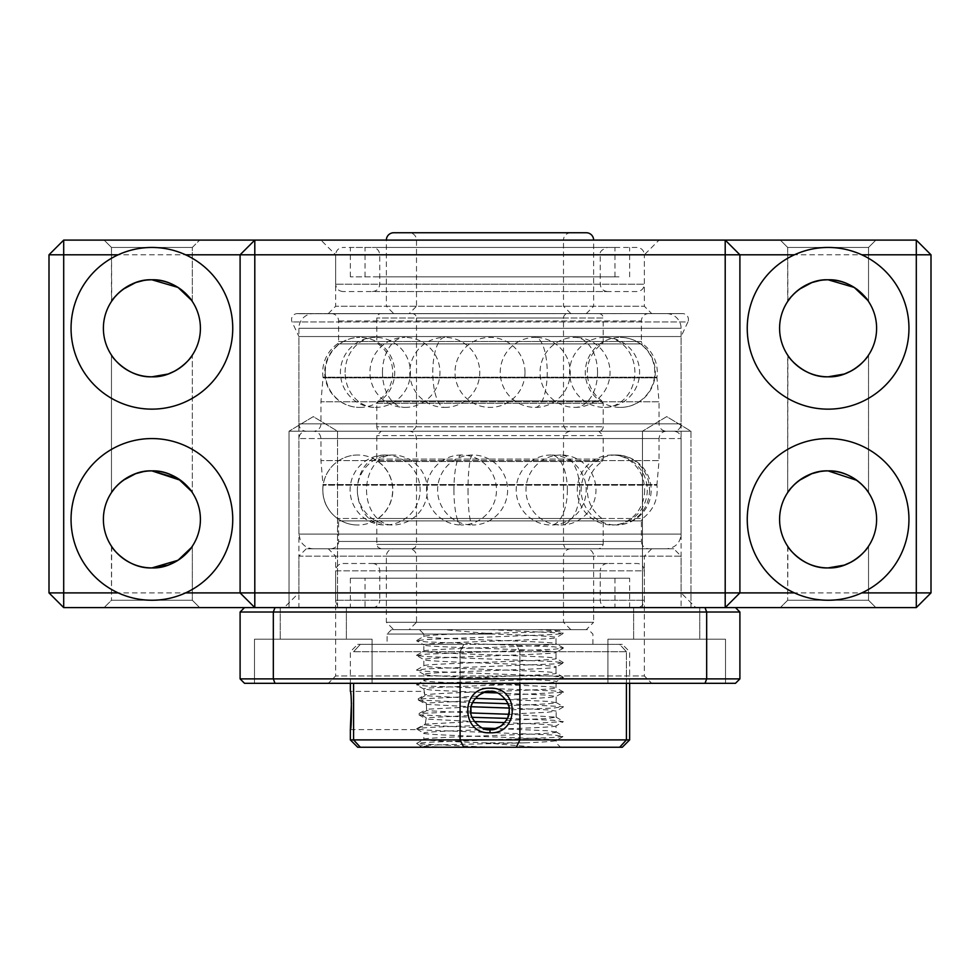 <?xml version="1.0" encoding="UTF-8"?>
<svg xmlns="http://www.w3.org/2000/svg" width="980" height="980" viewBox="0 0 980 980"><rect width="100%" height="100%" fill="white"/><g stroke="black" fill="none" stroke-linecap="round" stroke-linejoin="round"><path stroke-width="0.73" stroke-dasharray="4.9 3.68" d="M681.1 313.6L298.9 313.71L682.056 313.625A5.88 5.88 0 0 1 687.899 321.967L292.101 321.967L687.899 321.967L681.1 336.544L681.1 592.9L695.8 607.6L284.2 607.6L695.8 607.6M298.9 313.6L297.945 313.625A5.88 5.88 0 0 0 292.101 321.967L298.9 336.544L681.1 336.544L298.9 336.544L298.9 592.9L284.2 607.6M192.325 600.25L199.675 607.6L104.125 607.6L199.675 607.6L104.125 607.6L199.675 607.6L192.325 600.25L111.475 600.25L104.125 607.6L111.475 600.25L192.325 600.25L111.475 600.25L192.325 600.25L192.325 546.215L191.455 547.477L192.325 546.215L192.325 600.25M867.655 547.477L868.525 546.215L868.525 600.25L875.875 607.6L780.325 607.6L875.875 607.6L780.325 607.6L875.875 607.6L868.525 600.25L787.675 600.25L780.325 607.6L787.675 600.25L868.525 600.25L787.675 600.25L868.525 600.25L868.525 546.215C868.06 548.261 851.669 568.902 828.1 567.91C804.556 568.915 788.128 548.261 787.675 546.215C788.165 548.273 804.507 568.902 828.1 567.91A48.51 48.51 0 0 0 876.61 519.4A48.51 48.51 0 0 0 828.1 470.89L819.574 471.649M787.895 301.154L787.675 247.45L868.525 247.45L787.675 247.45L868.525 247.45L787.675 247.45L780.325 240.1L875.875 240.1L780.325 240.1L875.875 240.1L780.325 240.1L787.675 247.45L787.675 301.485C788.165 299.427 804.507 278.798 828.1 279.79L819.574 280.55M868.525 301.485L868.525 247.45L875.875 240.1L868.525 247.45L868.525 301.485L867.655 300.223L868.525 301.485C868.06 299.427 851.657 278.798 828.1 279.79A48.51 48.51 0 0 0 779.59 328.3A48.51 48.51 0 0 0 828.1 376.81C804.556 377.815 788.128 357.161 787.675 355.115C788.165 357.173 804.507 377.802 828.1 376.81A48.51 48.51 0 0 0 876.61 328.3A48.51 48.51 0 0 0 828.1 279.79M111.757 301.068L111.475 247.45L192.325 247.45L111.475 247.45L192.325 247.45L111.475 247.45L104.125 240.1L199.675 240.1L104.125 240.1L199.675 240.1L104.125 240.1L111.475 247.45L111.475 301.485C111.965 299.427 128.306 278.798 151.9 279.79L143.374 280.55M192.325 247.45L199.675 240.1L192.325 247.45L192.325 301.485L191.455 300.223L192.325 301.485L192.325 247.45M328.3 313.6L335.65 306.25L335.65 254.8L644.35 254.8L335.65 254.8L644.35 254.8L644.35 306.25L335.65 306.25L644.35 306.25L651.7 313.6L328.3 313.6L651.7 313.6M298.9 592.9L681.1 592.9L298.9 592.9M637 291.55L343 291.55L637 291.55C641.459 291.109 643.909 288.659 644.35 284.2L335.65 284.2L644.35 284.2L644.35 254.8L335.65 254.8L320.95 240.1L659.05 240.1L320.95 240.1M637 247.45L343 247.45L637 247.45C641.459 247.891 643.909 250.341 644.35 254.8L659.05 240.1M118.213 254.8A80.85 80.85 0 0 0 151.9 409.15A80.85 80.85 0 0 0 232.75 328.3A80.85 80.85 0 0 0 151.9 247.45M151.9 376.81C128.356 377.815 111.928 357.161 111.475 355.115C111.965 357.173 128.306 377.802 151.9 376.81A48.51 48.51 0 0 0 200.41 328.3A48.51 48.51 0 0 0 151.9 279.79A48.51 48.51 0 0 0 103.39 328.3A48.51 48.51 0 0 0 151.9 376.81C175.469 377.802 191.86 357.161 192.325 355.115L192.325 492.585L191.455 491.323M123.051 289.296L118.347 293.265M185.588 592.9A80.85 80.85 0 0 0 151.9 438.55A80.85 80.85 0 0 0 71.05 519.4A80.85 80.85 0 0 0 151.9 600.25M111.757 492.168L111.475 492.585C111.965 490.527 128.306 469.898 151.9 470.89A48.51 48.51 0 0 0 103.39 519.4A48.51 48.51 0 0 0 151.9 567.91C128.356 568.915 111.928 548.261 111.475 546.215C111.965 548.273 128.306 568.902 151.9 567.91A48.51 48.51 0 0 0 200.41 519.4A48.51 48.51 0 0 0 151.9 470.89L143.374 471.649M111.696 546.546L111.475 600.25L111.475 546.215M123.051 480.396L118.347 484.365M861.788 592.9A80.85 80.85 0 0 0 828.1 438.55A80.85 80.85 0 0 0 747.25 519.4A80.85 80.85 0 0 0 828.1 600.25M787.895 546.546L787.675 600.25L787.675 546.215M787.895 492.254L787.675 492.585C788.165 490.527 804.507 469.898 828.1 470.89A48.51 48.51 0 0 0 779.59 519.4A48.51 48.51 0 0 0 828.1 567.91M799.251 480.396L794.547 484.365M794.413 254.8A80.85 80.85 0 0 0 828.1 409.15A80.85 80.85 0 0 0 861.788 254.8M787.895 355.446L787.675 492.585L787.675 355.115M799.251 289.296L794.547 293.265M192.325 546.215C191.86 548.261 175.469 568.902 151.9 567.91M690.961 431.2L690.961 607.6L642.451 607.6L690.961 607.6L642.451 607.6L690.961 607.6L690.961 431.2L642.451 431.2L642.451 607.6L642.451 431.2L690.961 431.2L642.451 431.2L690.961 431.2L666.706 416.623L642.451 431.2L666.706 416.623L690.961 431.2M337.549 431.2L337.549 607.6L289.039 607.6L337.549 607.6L289.039 607.6L337.549 607.6L337.549 431.2L289.039 431.2L289.039 607.6L289.039 431.2L337.549 431.2L289.039 431.2L337.549 431.2L313.294 416.623L289.039 431.2L313.294 416.623L337.549 431.2M867.655 356.377L868.525 355.115L868.525 492.585C868.06 490.527 851.657 469.898 828.1 470.89M868.525 492.585L868.525 355.115C868.06 357.161 851.669 377.802 828.1 376.81M111.475 355.115L111.475 492.585L111.475 355.115M191.455 356.377L192.325 355.115L192.325 492.585C191.86 490.527 175.457 469.898 151.9 470.89M151.9 279.79C175.457 278.798 191.86 299.427 192.325 301.485M191.455 491.311L189.042 488.199M185.539 484.451L180.7 480.359M174.991 370.967L180.81 367.255M185.502 363.286L189.091 359.452M867.655 491.311L865.242 488.199M861.739 484.451L856.9 480.359M851.191 370.967L857.01 367.255M861.702 363.286L865.291 359.452M725.2 607.6L244.51 607.6L240.1 612.01L240.1 678.895L273.334 678.895L273.334 612.01L706.666 612.01L706.666 678.895L273.334 678.895L274.988 683.305L735.49 683.305L739.9 678.895L739.9 612.01L735.49 607.6L725.2 607.6L739.9 592.9L739.9 254.8L725.2 240.1M63.7 607.6L916.3 607.6L916.3 592.9L63.7 592.9L63.7 254.8L916.3 254.8L916.3 592.9L931 592.9L931 254.8L916.3 254.8L916.3 240.1L63.7 240.1L49 254.8L49 592.9L63.7 607.6L63.7 592.9L49 592.9M254.8 607.6L240.1 592.9L240.1 254.8L254.8 240.1M851.191 562.067L857.01 558.355M861.702 554.386L865.291 550.552M174.991 562.067L180.81 558.355M185.502 554.386L189.091 550.552M931 592.9L916.3 607.6M63.7 240.1L63.7 254.8L49 254.8M916.3 240.1L931 254.8M648.76 313.6L331.24 313.6L648.76 313.6A7.35 7.35 0 0 0 641.41 320.95L641.41 341.518L338.59 341.518L641.41 341.518A2.94 2.94 0 0 0 642.647 343.919A34.998 34.998 0 0 1 656.967 377.202L323.033 377.202L656.967 377.202A2.94 2.94 0 0 0 656.955 377.863L659.05 401.8L320.95 401.8L659.05 401.8L659.05 423.85A7.35 7.35 0 0 0 666.4 431.2L313.6 431.2L666.4 431.2C661.941 431.641 659.491 434.091 659.05 438.55L320.95 438.55L659.05 438.55L659.05 460.6L320.95 460.6L659.05 460.6L656.955 484.537L323.045 484.537L656.955 484.537L656.967 485.198L323.033 485.198L656.967 485.198C658.364 498.943 653.587 510.041 642.647 518.481L337.353 518.481L642.647 518.481L641.41 520.882L338.59 520.882L641.41 520.882L641.41 541.45L338.59 541.45L641.41 541.45C641.802 545.872 644.252 548.322 648.76 548.8L331.24 548.8L648.76 548.8M331.24 313.6A7.35 7.35 0 0 1 338.59 320.95L338.59 341.518A2.94 2.94 0 0 1 337.353 343.919A34.998 34.998 0 0 0 323.033 377.202A2.94 2.94 0 0 1 323.045 377.863L320.95 401.8L320.95 423.85A7.35 7.35 0 0 1 313.6 431.2C318.059 431.641 320.509 434.091 320.95 438.55L320.95 460.6L323.033 485.198C321.636 498.943 326.413 510.041 337.353 518.481L338.59 520.882L338.59 541.45C338.86 540.985 339.068 547.452 331.24 548.8M666.4 548.8L313.6 548.8L666.4 548.8C675.33 547.93 680.23 543.03 681.1 534.1L298.9 534.1L681.1 534.1L681.1 438.55L298.9 438.55L681.1 438.55C680.659 434.091 678.209 431.641 673.75 431.2L306.25 431.2L673.75 431.2A7.35 7.35 0 0 0 681.1 423.85L681.1 328.3A14.7 14.7 0 0 0 666.4 313.6L313.6 313.6L666.4 313.6M313.6 548.8C308.896 548.702 305.05 546.828 302.061 543.202L300.394 540.568L298.9 534.1L298.9 438.55C299.341 434.091 301.791 431.641 306.25 431.2A7.35 7.35 0 0 1 298.9 423.85L298.9 328.3A14.7 14.7 0 0 1 313.6 313.6M598.78 313.6A4.41 4.41 0 0 1 603.19 318.01L376.81 318.01L603.19 318.01L603.19 341.518L376.81 341.518L603.19 341.518A2.94 2.94 0 0 1 601.953 343.919L378.047 343.919L601.953 343.919A34.998 34.998 0 0 0 601.953 400.881L378.047 400.881L601.953 400.881A2.94 2.94 0 0 1 603.19 403.282L376.81 403.282A2.94 2.94 0 0 1 378.047 400.881A34.998 34.998 0 0 0 378.047 343.919A2.94 2.94 0 0 1 376.81 341.518L376.81 318.01A4.41 4.41 0 0 1 381.22 313.6L598.78 313.6L381.22 313.6M412.09 548.8L415.238 547.489L416.5 544.39L416.5 438.55C416.059 434.091 413.609 431.641 409.15 431.2A7.35 7.35 0 0 0 416.5 423.85L563.5 423.85L416.5 423.85L416.5 318.01L563.5 318.01L416.5 318.01A4.41 4.41 0 0 0 412.09 313.6L567.91 313.6A4.41 4.41 0 0 0 563.5 318.01L563.5 423.85A7.35 7.35 0 0 0 570.85 431.2L409.15 431.2L570.85 431.2C566.391 431.641 563.941 434.091 563.5 438.55L416.5 438.55L563.5 438.55L563.5 544.39L416.5 544.39L563.5 544.39L564.762 547.489L567.91 548.8L412.09 548.8L567.91 548.8M381.22 548.8L378.072 547.489L376.81 544.39L376.81 520.882L378.047 518.481C387.517 511.352 392.404 501.858 392.711 490C392.404 478.142 387.517 468.648 378.047 461.519L376.81 459.118L376.81 435.61L381.22 431.2L598.78 431.2A4.41 4.41 0 0 0 603.19 426.79L603.19 403.282L376.81 403.282L376.81 426.79L603.19 426.79L376.81 426.79A4.41 4.41 0 0 0 381.22 431.2L598.78 431.2L381.22 431.2L598.78 431.2L603.19 435.61L376.81 435.61L603.19 435.61L603.19 459.118L376.81 459.118L603.19 459.118L601.953 461.519L378.047 461.519L601.953 461.519C592.484 468.648 587.596 478.142 587.302 490C587.596 501.858 592.484 511.352 601.953 518.481L378.047 518.481L601.953 518.481L603.19 520.882L376.81 520.882L603.19 520.882L603.19 544.39L376.81 544.39L603.19 544.39L601.928 547.489L598.78 548.8L381.22 548.8L598.78 548.8M567.91 313.6L412.09 313.6M673.75 548.8L306.25 548.8L673.75 548.8L681.1 556.15L298.9 556.15L298.9 607.6L681.1 607.6L298.9 607.6M306.25 548.8L298.9 556.15L681.1 556.15L681.1 607.6M651.7 548.8L644.35 556.15L644.35 675.955L651.7 683.305L328.3 683.305L335.65 675.955L644.35 675.955L335.65 675.955L335.65 556.15L644.35 556.15L335.65 556.15L328.3 548.8L651.7 548.8L328.3 548.8M725.506 639.205L725.506 683.305L607.906 683.305L725.506 683.305L607.906 683.305L725.506 683.305L725.506 639.205L607.906 639.205L607.906 683.305L607.906 639.205L725.506 639.205M699.781 607.6L699.781 639.205L633.631 639.205L699.781 639.205L633.631 639.205L699.781 639.205L699.781 607.6L633.631 607.6L633.631 639.205L633.631 607.6L699.781 607.6M372.094 639.205L372.094 683.305L254.494 683.305L372.094 683.305L254.494 683.305L372.094 683.305L372.094 639.205L254.494 639.205L254.494 683.305L254.494 639.205L372.094 639.205M346.369 607.6L346.369 639.205L280.219 639.205L346.369 639.205L280.219 639.205L346.369 639.205L346.369 607.6L280.219 607.6L280.219 639.205L280.219 607.6L346.369 607.6M328.3 683.305L651.7 683.305M240.1 678.895L244.51 683.305L274.988 683.305M739.9 678.895L706.666 678.895L705.012 683.305M735.49 607.6L705.012 607.6L706.666 612.01L739.9 612.01M240.1 612.01L273.334 612.01L274.988 607.6L244.51 607.6M705.012 607.6L274.988 607.6M393.715 548.8L586.285 548.8A7.35 7.35 0 0 1 593.635 556.15L386.365 556.15L593.635 556.15L593.635 622.3L386.365 622.3L593.635 622.3L586.285 629.65L393.715 629.65L386.365 622.3L386.365 556.15A7.35 7.35 0 0 1 393.715 548.8L586.285 548.8M570.85 548.8A7.35 7.35 0 0 0 563.5 556.15L416.5 556.15L563.5 556.15L563.5 622.3L570.85 629.65L409.15 629.65L416.5 622.3L563.5 622.3L416.5 622.3L416.5 556.15A7.35 7.35 0 0 0 409.15 548.8L570.85 548.8L409.15 548.8M409.15 629.65L570.85 629.65M393.715 629.65L586.285 629.65M570.85 232.75A7.35 7.35 0 0 0 563.5 240.1L416.5 240.1L563.5 240.1L563.5 306.25L570.85 313.6L409.15 313.6L416.5 306.25L563.5 306.25L416.5 306.25L416.5 240.1A7.35 7.35 0 0 0 409.15 232.75L570.85 232.75L409.15 232.75M393.715 313.6L586.285 313.6L393.715 313.6L386.365 306.25L593.635 306.25L593.635 240.1L386.365 240.1L593.635 240.1M586.285 313.6L593.635 306.25L386.365 306.25L386.365 240.1M409.15 313.6L570.85 313.6M637 607.6L343 607.6A7.35 7.35 0 0 1 335.65 600.25L644.35 600.25L335.65 600.25L335.65 570.85L644.35 570.85L644.35 600.25A7.35 7.35 0 0 1 637 607.6L343 607.6M372.4 607.6A7.35 7.35 0 0 0 379.75 600.25L600.25 600.25L379.75 600.25L379.75 570.85A7.35 7.35 0 0 0 372.4 563.5L607.6 563.5A7.35 7.35 0 0 0 600.25 570.85L379.75 570.85L600.25 570.85L600.25 600.25A7.35 7.35 0 0 0 607.6 607.6L372.4 607.6L607.6 607.6M343 563.5L637 563.5A7.35 7.35 0 0 1 644.35 570.85L335.65 570.85A7.35 7.35 0 0 1 343 563.5L637 563.5M607.6 563.5L372.4 563.5M365.05 578.2L614.95 578.2L365.05 578.2L365.05 607.6L614.95 607.6L365.05 607.6M614.95 578.2L614.95 607.6M629.65 578.2L350.35 578.2L629.65 578.2L629.65 607.6L350.35 607.6L629.65 607.6M350.35 578.2L350.35 607.6M598.633 247.45L372.4 247.45L598.633 247.45M381.367 291.55L607.6 291.55L381.367 291.55M374.58 276.85L614.95 276.85L374.58 276.85M374.58 247.45L614.95 247.45L374.58 247.45M618.993 247.45L350.35 247.45L618.993 247.45M618.993 276.85L350.35 276.85L618.993 276.85M536.403 629.65L391.51 629.65L588.49 629.65L419.44 629.65L560.56 629.65L536.403 629.65L559.311 630.899L560.56 629.65M490 634.06L387.1 634.06L490 634.06M629.65 739.9L519.902 739.9L519.902 651.7L516.252 644.35L619.666 644.35L387.1 644.35L516.252 644.35L519.902 651.7L490 651.7L519.902 651.7L519.902 683.305M357.7 747.25L622.3 747.25M516.252 747.25L519.902 739.9L353.584 739.9L353.584 683.305M490 629.65L563.378 633.178L559.311 630.899C560.756 631.941 496.934 632.97 455.112 634.06L423.85 634.06L419.44 629.65M482.454 728.054L425.014 725.09L416.647 729.034L426.349 730.1L553.651 735L563.378 736.372L553.651 737.45L426.349 742.35L416.623 743.428L420.726 746.086L443.597 747.25L419.44 747.25L504.651 747.25M504.798 722.603L547.293 724.539L556.15 725.764C557.081 726.976 527.473 728.115 493.21 729.341L488.028 729.512C453.422 730.737 422.833 731.901 423.85 733.114L423.85 739.337C423.041 740.525 451.216 741.615 484.929 742.84L524.888 742.84C483.067 743.93 419.244 744.959 420.69 746.001L419.44 747.25M416.831 729.132L423.85 733.114C419.722 735.576 560.278 738.014 556.15 740.464L556.15 742.84L560.56 747.25M475.202 698.397L424.965 695.678L423.85 689.014L432.707 690.239L483.63 692.48M497.546 692.946L547.293 695.139L556.015 696.523L563.378 692.272L501.772 695.445L496.713 692.603M507.861 703.701L563.378 706.678L553.651 708.05L509.098 709.912L508.473 705.612C538.657 704.571 554.545 703.567 556.15 702.587L556.15 696.364C554.3 697.38 537.457 698.434 505.631 699.512L507.383 702.562M556.15 702.587L547.293 701.361L505.582 699.438M489.669 691.39L491.972 691.488C526.579 690.263 557.167 689.099 556.15 687.886C560.278 685.424 419.722 682.986 423.85 680.537L423.985 674.473L416.623 670.222L426.349 671.3L553.651 676.2L563.378 677.278L553.651 678.65L426.349 683.55L416.623 684.922L426.349 686L553.651 690.9L563.378 692.272M416.623 684.628L423.85 680.537C419.722 678.074 560.278 675.636 556.15 673.187C560.278 670.724 419.722 668.287 423.85 665.837L423.85 659.614C419.722 662.076 560.278 664.514 556.15 666.964C560.278 669.426 419.722 671.864 423.85 674.314C419.722 676.776 560.278 679.214 556.15 681.664L563.378 677.572M563.378 691.978L556.015 687.727L556.15 681.664C560.278 684.126 419.722 686.564 423.85 689.014M416.623 669.928L423.85 665.837C419.722 663.374 560.278 660.937 556.15 658.486C560.278 656.024 419.722 653.587 423.85 651.136L423.85 644.914C419.722 647.376 560.278 649.814 556.15 652.264C560.278 654.726 419.722 657.164 423.85 659.614L416.623 655.522L426.349 656.6L553.651 661.5L563.378 662.872L553.651 663.95L426.349 668.85L416.623 670.222M563.378 677.278L556.015 673.027L556.015 667.123L563.378 662.872M416.623 655.228L423.85 651.136C419.722 648.674 560.278 646.236 556.15 643.787C560.278 641.324 419.722 638.886 423.85 636.437L423.85 634.06L495.072 634.06C528.784 635.285 556.959 636.375 556.15 637.564C560.278 640.026 419.722 642.464 423.85 644.914L416.623 640.822L426.349 641.9L553.651 646.8L563.378 648.172L553.651 649.25L426.349 654.15L416.623 655.522M563.378 662.578L556.015 658.327L556.015 652.423L563.378 648.172M563.378 647.878L556.015 643.627L556.015 637.723L563.378 633.472L553.651 634.55L426.349 639.45L416.623 640.822M351.452 702.942L350.35 691.39L423.85 691.39L424.757 694.832C432.315 693.803 452.993 692.75 486.791 691.66L477.346 696.18L473.646 700.602L426.239 703.064L426.655 709.226L471.233 706.911L473.646 700.602M455.112 634.06C434.961 634.844 424.548 635.64 423.85 636.437L416.623 640.528M425.014 725.09L426.092 719.051L474.418 721.562M416.623 743.428L423.85 739.337C419.722 736.874 560.278 734.437 556.15 731.986L556.015 725.923L563.378 721.672L502.654 724.82L506.354 720.398L547.293 718.511L556.015 717.127L508.743 714.261M556.15 731.986L547.293 730.761L496.37 728.52M424.965 695.678L418.252 700.002L426.374 704.387L471.257 706.739M471.049 712.95L426.668 710.635L426.374 704.387M426.668 710.635L418.901 714.8L426.092 719.051M350.35 729.61L417.774 729.61L416.733 728.679L425.222 724.134L474.369 721.488L471.527 715.388L426.251 717.764L425.222 724.134M507.91 717.176L506.354 720.398M509.061 711.872L509.11 710.169M505.631 699.512L501.772 695.445M443.597 747.25L490 747.25L416.623 743.722M471.233 706.911L471.527 715.388M474.369 721.488L478.228 725.555L483.287 728.385M426.251 717.764L418.962 713.55L426.655 709.226M426.239 703.064L418.093 698.973L424.757 694.832M524.888 742.84C545.039 742.056 555.452 741.26 556.15 740.464L563.378 736.372M508.951 708.05L547.293 709.839L556.15 711.064L547.293 712.289L508.767 714.089M484.929 742.84L536.403 747.25M495.072 634.06L443.597 629.65M460.098 683.305L460.098 651.7L463.748 644.35L357.7 644.35L463.748 644.35L460.098 651.7L460.098 739.9L463.748 747.25M626.416 683.305L626.416 651.7L619.666 644.35L622.3 644.35L619.666 644.35L626.416 651.7L626.416 739.9L619.666 747.25M490 644.35L592.9 644.35L490 644.35M360.334 747.25L353.584 739.9L350.35 739.9M353.584 651.7L490 651.7L353.584 651.7L360.334 644.35L353.584 651.7M626.416 651.7L519.902 651.7L626.416 651.7M478.228 725.555C442.152 726.633 421.657 727.675 416.733 728.679M418.901 714.8L472.14 717.299M507.407 718.389L553.651 720.3L563.378 721.672M470.902 711.088L418.962 713.55M418.252 700.002L472.593 702.611M477.346 696.18L418.093 698.973M297.945 313.625L682.056 313.625L297.945 313.625M656.955 377.863L323.045 377.863L656.955 377.863M298.9 423.85L681.1 423.85L298.9 423.85M298.9 328.3L681.1 328.3L298.9 328.3M338.59 320.95L641.41 320.95L338.59 320.95M337.353 343.919L642.647 343.919L337.353 343.919M659.05 423.85L320.95 423.85L659.05 423.85M382.457 372.4A35.011 22.503 -90 0 1 404.961 337.402A34.998 34.998 0 0 0 369.95 372.4A34.998 34.998 0 0 0 404.961 407.411A35.011 22.503 -90 0 1 382.457 372.4M325.238 372.4A35.011 34.472 -90 0 1 359.709 337.402A34.998 34.998 0 0 0 324.711 372.4A34.998 34.998 0 0 0 359.709 407.411A35.011 34.472 -90 0 1 325.238 372.4M345.107 372.4A34.998 30.319 90 0 1 375.426 337.402A34.998 34.998 0 0 0 340.415 372.4A34.998 34.998 0 0 0 375.426 407.411A34.998 30.319 90 0 1 345.107 372.4M432.78 372.4A34.998 11.968 90 0 1 444.749 337.402A34.998 34.998 0 0 0 409.75 372.4A34.998 34.998 0 0 0 444.749 407.411A34.998 11.968 90 0 1 432.78 372.4M535.252 407.411A35.011 11.968 90 0 0 547.22 372.4A35.011 11.968 90 0 0 535.252 337.402A34.998 34.998 0 0 0 500.241 372.4A34.998 34.998 0 0 0 535.252 407.398A34.998 34.998 0 0 0 570.25 372.4A34.998 34.998 0 0 0 535.252 337.402M604.574 407.411A35.011 30.319 90 0 0 634.893 372.4A35.011 30.319 90 0 0 604.574 337.402A34.998 34.998 0 0 0 569.576 372.4A34.998 34.998 0 0 0 604.574 407.398A34.998 34.998 0 0 0 639.585 372.4A34.998 34.998 0 0 0 604.574 337.402M620.291 407.398A34.998 34.998 0 0 0 655.289 372.4A34.998 34.998 0 0 0 620.291 337.402A34.998 34.998 0 0 0 585.28 372.4A34.998 34.998 0 0 0 620.291 407.398A35.011 34.472 -90 0 0 654.763 372.4A35.011 34.472 -90 0 0 620.291 337.39M597.543 372.4A34.998 22.503 -90 0 0 575.04 337.402A34.998 34.998 0 0 0 540.041 372.4A34.998 34.998 0 0 0 575.04 407.398A34.998 22.503 -90 0 0 597.543 372.4M644.632 490A34.998 32.352 90 0 1 612.279 525.01A34.998 34.998 0 0 0 647.278 490A34.998 34.998 0 0 0 612.279 455.002A34.998 32.352 90 0 1 644.632 490M649.52 490A35.011 33.369 -90 0 1 616.138 525.01A34.998 34.998 0 0 0 651.149 490A34.998 34.998 0 0 0 616.138 455.002A35.011 33.369 -90 0 1 649.52 490M579.768 490A34.998 18.779 -90 0 1 560.989 525.01A34.998 34.998 0 0 0 595.987 490A34.998 34.998 0 0 0 560.989 455.002A34.998 18.779 -90 0 1 579.768 490M468.011 490A34.998 4.606 -90 0 0 472.617 525.01A34.998 34.998 0 0 0 507.616 490A34.998 34.998 0 0 0 472.617 455.002A34.998 4.606 -90 0 0 468.011 490M366.545 490A34.998 25.835 -90 0 0 392.38 525.01A34.998 34.998 0 0 0 427.378 490A34.998 34.998 0 0 0 392.38 455.002A34.998 25.835 -90 0 0 366.545 490M322.849 490A35.011 34.974 -90 0 0 357.823 525.01A34.998 34.998 0 0 0 392.821 490A34.998 34.998 0 0 0 357.823 455.002A35.011 34.974 -90 0 0 322.849 490M357.357 490A34.998 27.746 90 0 0 385.115 525.01A34.998 34.998 0 0 0 420.114 490A34.998 34.998 0 0 0 385.115 455.002A34.998 27.746 90 0 0 357.357 490M453.936 490A35.011 7.546 90 0 0 461.482 525.01A34.998 34.998 0 0 0 496.48 490A34.998 34.998 0 0 0 461.482 455.002A35.011 7.546 90 0 0 453.936 490M567.383 490A34.998 16.195 90 0 1 551.201 525.01A34.998 34.998 0 0 0 586.199 490A34.998 34.998 0 0 0 551.201 455.002A34.998 16.195 90 0 1 567.383 490M388.154 254.8L600.25 254.8L388.154 254.8M591.846 284.2L379.75 284.2L591.846 284.2M682.57 313.6L297.43 313.6L682.57 313.6M525.01 372.4A34.998 34.998 0 0 0 490 337.402A34.998 34.998 0 0 0 455.002 372.4A34.998 34.998 0 0 0 490 407.398A34.998 34.998 0 0 0 525.01 372.4M404.961 407.411A34.998 34.998 0 0 0 439.959 372.4A34.998 34.998 0 0 0 404.961 337.402M359.709 407.411A34.998 34.998 0 0 0 394.72 372.4A34.998 34.998 0 0 0 359.709 337.402M375.426 407.411A34.998 34.998 0 0 0 410.424 372.4A34.998 34.998 0 0 0 375.426 337.402M444.749 407.411A34.998 34.998 0 0 0 479.759 372.4A34.998 34.998 0 0 0 444.749 337.402M575.04 407.398A34.998 34.998 0 0 0 610.05 372.4A34.998 34.998 0 0 0 575.04 337.402M612.279 455.002A34.998 34.998 0 0 0 577.269 490A34.998 34.998 0 0 0 612.279 525.01M616.138 455.002A34.998 34.998 0 0 0 581.14 490A34.998 34.998 0 0 0 616.138 525.01M560.989 455.002A34.998 34.998 0 0 0 525.978 490A34.998 34.998 0 0 0 560.989 525.01M472.617 455.002A34.998 34.998 0 0 0 437.607 490A34.998 34.998 0 0 0 472.617 525.01M392.38 455.002A34.998 34.998 0 0 0 357.369 490A34.998 34.998 0 0 0 392.38 525.01M357.823 455.002A34.998 34.998 0 0 0 322.812 490A34.998 34.998 0 0 0 357.823 525.01M385.115 455.002A34.998 34.998 0 0 0 350.105 490A34.998 34.998 0 0 0 385.115 525.01M461.482 455.002A34.998 34.998 0 0 0 426.471 490A34.998 34.998 0 0 0 461.482 525.01M551.201 455.002A34.998 34.998 0 0 0 516.191 490A34.998 34.998 0 0 0 551.201 525.01M343 291.55C338.541 291.109 336.091 288.659 335.65 284.2L335.65 254.8C336.091 250.341 338.541 247.891 343 247.45M372.4 291.55C376.859 291.109 379.309 288.659 379.75 284.2L379.75 254.8C379.309 250.341 376.859 247.891 372.4 247.45M607.6 291.55C603.141 291.109 600.691 288.659 600.25 284.2L600.25 254.8C599.405 251.897 601.855 249.447 607.6 247.45M365.05 276.85L365.05 247.45M629.65 276.85L629.65 247.45M350.35 276.85L350.35 247.45M614.95 276.85L614.95 247.45M391.51 629.65L387.1 634.06L387.1 644.35M556.15 717.287L556.15 711.064M350.35 683.305L350.35 651.7L357.7 644.35M629.65 683.305L629.65 651.7L622.3 644.35M592.9 644.35L592.9 634.06L588.49 629.65M423.985 689.173L416.623 684.922M556.015 731.827L563.378 736.078M556.015 717.127L563.378 721.378M563.378 706.972L556.015 711.223M556.015 702.427L563.378 706.678"/><path stroke-width="1.47" d="M151.9 247.45A80.85 80.85 0 0 0 72.912 345.536A80.85 80.85 0 0 0 230.888 345.536A80.85 80.85 0 0 0 185.588 254.8C174.881 249.937 163.66 247.487 151.9 247.45C140.14 247.487 128.919 249.937 118.213 254.8L63.7 254.8L63.7 592.9L118.213 592.9C128.919 597.763 140.14 600.213 151.9 600.25A80.85 80.85 0 0 0 230.888 502.164A80.85 80.85 0 0 0 72.912 502.164A80.85 80.85 0 0 0 118.213 592.9M151.9 376.81C175.457 377.802 191.86 357.173 192.325 355.115C191.86 357.161 175.469 377.802 151.9 376.81A48.51 48.51 0 0 0 200.41 328.3A48.51 48.51 0 0 0 151.9 279.79L178.029 287.434L191.455 300.223L178.029 287.434L151.9 279.79C128.356 278.786 111.928 299.439 111.475 301.485C111.965 299.427 128.306 278.798 151.9 279.79A48.51 48.51 0 0 0 103.39 328.3A48.51 48.51 0 0 0 151.9 376.81C128.356 377.815 111.928 357.161 111.475 355.115C111.965 357.173 128.306 377.802 151.9 376.81L168.095 374.029M143.374 280.55L135.73 282.559M135.632 282.595L123.051 289.296M118.347 293.265L114.721 297.136M114.672 297.21L111.757 301.068M180.7 480.359L151.9 470.89C128.356 469.886 111.928 490.539 111.475 492.585C111.965 490.527 128.306 469.898 151.9 470.89A48.51 48.51 0 0 0 103.39 519.4A48.51 48.51 0 0 0 151.9 567.91C128.356 568.915 111.928 548.261 111.475 546.215C111.965 548.273 128.306 568.902 151.9 567.91L168.095 565.129M143.374 471.649L135.73 473.659M135.632 473.695L123.051 480.396M118.347 484.365L114.721 488.236M114.672 488.31L111.757 492.168M794.413 592.9C805.119 597.763 816.34 600.213 828.1 600.25A80.85 80.85 0 0 0 907.088 502.164A80.85 80.85 0 0 0 749.112 502.164A80.85 80.85 0 0 0 794.413 592.9L739.9 592.9L725.2 607.6L725.2 254.8L254.8 254.8L254.8 592.9L739.9 592.9L739.9 254.8L794.413 254.8A80.85 80.85 0 0 0 828.1 409.15A80.85 80.85 0 0 0 861.788 254.8A80.85 80.85 0 0 0 828.1 247.45C816.34 247.487 805.119 249.937 794.413 254.8A80.85 80.85 0 0 1 828.1 247.45C839.86 247.487 851.081 249.937 861.788 254.8L931 254.8L931 592.9L916.3 607.6L63.7 607.6L63.7 592.9L49 592.9L49 254.8L63.7 254.8L63.7 240.1L916.3 240.1L916.3 607.6M856.9 480.359L828.1 470.89C851.657 469.898 868.06 490.527 868.525 492.585C868.06 490.539 851.669 469.898 828.1 470.89C804.556 469.886 788.128 490.539 787.675 492.585C788.165 490.527 804.507 469.898 828.1 470.89A48.51 48.51 0 0 0 779.59 519.4A48.51 48.51 0 0 0 828.1 567.91C804.556 568.915 788.128 548.261 787.675 546.215C788.165 548.273 804.507 568.902 828.1 567.91C851.657 568.902 868.06 548.273 868.525 546.215C868.06 548.261 851.669 568.902 828.1 567.91L844.295 565.129M819.574 471.649L811.93 473.659M811.832 473.695L799.251 480.396M794.547 484.365L790.921 488.236M790.872 488.31L787.675 492.585M828.1 376.81A48.51 48.51 0 0 0 876.61 328.3A48.51 48.51 0 0 0 828.1 279.79L854.229 287.434L867.655 300.223L854.229 287.434L828.1 279.79C804.556 278.786 788.128 299.439 787.675 301.485C788.165 299.427 804.507 278.798 828.1 279.79A48.51 48.51 0 0 0 779.59 328.3A48.51 48.51 0 0 0 828.1 376.81C804.556 377.815 788.128 357.161 787.675 355.115C788.165 357.173 804.507 377.802 828.1 376.81C851.657 377.802 868.06 357.173 868.525 355.115C868.06 357.161 851.669 377.802 828.1 376.81L844.295 374.029M819.574 280.55L811.93 282.559M811.832 282.595L799.251 289.296M794.547 293.265L790.921 297.136M790.872 297.21L787.895 301.154M189.091 550.552L191.455 547.477L178.029 560.266L151.9 567.91C175.457 568.902 191.86 548.273 192.325 546.215M828.1 279.79C851.657 278.798 868.06 299.427 868.525 301.485M191.455 491.323L178.029 478.534L151.9 470.89C175.457 469.898 191.86 490.527 192.325 492.585L191.455 491.311M151.9 279.79C175.457 278.798 191.86 299.427 192.325 301.485M189.042 488.199L185.539 484.451M168.107 374.029L174.991 370.967M180.81 367.255L185.502 363.286M189.091 359.452L191.455 356.377M868.525 492.585L867.655 491.311M865.242 488.199L861.739 484.451M844.307 374.029L851.191 370.967M857.01 367.255L861.702 363.286M865.291 359.452L867.655 356.377M828.1 600.25C839.86 600.213 851.081 597.763 861.788 592.9L931 592.9M151.9 600.25C163.66 600.213 174.881 597.763 185.588 592.9L240.1 592.9L240.1 254.8L185.588 254.8M844.307 565.129L851.191 562.067M857.01 558.355L861.702 554.386M865.291 550.552L867.655 547.477M168.107 565.129L174.991 562.067M180.81 558.355L185.502 554.386M828.1 567.91A48.51 48.51 0 0 0 876.61 519.4A48.51 48.51 0 0 0 828.1 470.89M151.9 567.91A48.51 48.51 0 0 0 200.41 519.4A48.51 48.51 0 0 0 151.9 470.89M254.8 607.6L254.8 592.9L240.1 592.9L254.8 607.6M240.1 254.8L254.8 254.8L254.8 240.1L240.1 254.8M725.2 254.8L739.9 254.8L725.2 240.1L725.2 254.8M63.7 607.6L49 592.9M49 254.8L63.7 240.1M916.3 240.1L931 254.8M705.012 683.305L706.666 678.895L739.9 678.895L735.49 683.305L244.51 683.305L240.1 678.895L240.1 612.01L273.334 612.01L273.334 678.895L706.666 678.895L706.666 612.01L273.334 612.01L274.988 607.6M705.012 607.6L706.666 612.01L739.9 612.01L739.9 678.895M240.1 678.895L273.334 678.895L274.988 683.305M739.9 612.01L735.49 607.6M244.51 607.6L240.1 612.01M586.285 232.75L393.715 232.75L586.285 232.75A7.35 7.35 0 0 1 593.635 240.1M393.715 232.75A7.35 7.35 0 0 0 386.365 240.1M490.024 688.205C519.645 686.711 519.62 734.314 490 732.795C460.355 734.277 460.343 686.723 490.024 688.205M490 729.61C497.889 731.692 511.18 718.34 509.11 710.5C511.18 702.648 497.877 689.308 490 691.39C482.062 689.32 468.82 702.697 470.89 710.512C468.832 718.352 482.099 731.692 490 729.61L490 732.795M483.63 692.48L497.546 692.946M505.582 699.438L475.202 698.397M486.791 691.66L490 691.39M491.972 691.488L496.713 692.603M474.418 721.562L504.798 722.603M496.37 728.52L482.454 728.054M493.21 729.341L500.866 726.229M488.028 729.512L483.287 728.385M350.35 683.305L350.35 691.39C351.771 690.202 351.771 730.786 350.35 729.61L351.452 702.942M501.001 726.131L502.654 724.82M509.061 711.872L507.91 717.176M507.383 702.562L508.473 705.612M463.748 747.25L460.098 739.9L629.65 739.9L622.3 747.25L357.7 747.25L350.35 739.9L460.098 739.9L460.098 683.305M490 747.25L504.651 747.25M471.257 706.739L508.951 708.05M508.743 714.261L471.049 712.95M353.584 683.305L353.584 739.9L360.334 747.25M519.902 683.305L519.902 739.9L516.252 747.25M619.666 747.25L626.416 739.9L626.416 683.305M472.14 717.299L507.407 718.389M472.593 702.611L507.861 703.701M350.35 739.9L350.35 729.61M629.65 739.9L629.65 683.305"/></g></svg>
